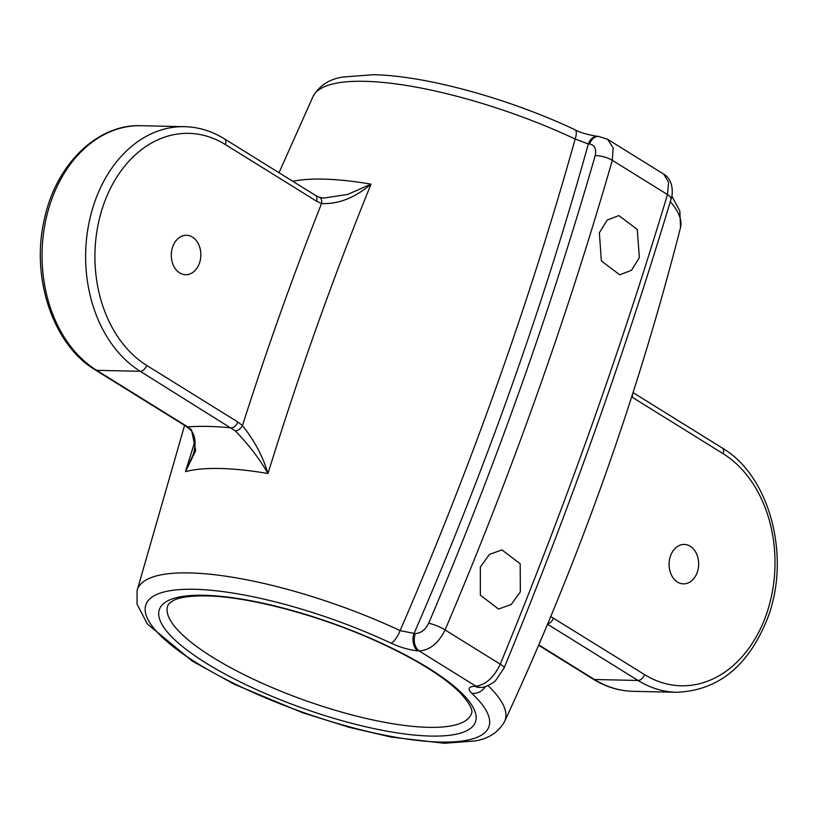 <?xml version="1.0" encoding="UTF-8"?>
<svg xmlns="http://www.w3.org/2000/svg" width="818" height="818" viewBox="0 0 818 818"><rect width="100%" height="100%" fill="white"/><g stroke="black" fill="none" stroke-linecap="round" stroke-linejoin="round"><path stroke-width="1.23" d="M639.369 257.619L637.253 229.459L618.868 215.584L607.15 220.114L599.369 232.772L601.353 260.942L619.707 274.807L631.506 270.288L639.369 257.619M520.34 591.895L520.187 563.776L501.986 549.911L489.399 554.42L480.33 567.048L480.35 595.167L498.53 609.042L511.189 604.533L520.34 591.895M417.896 650.852A13.16 9.121 94.1 0 1 414.051 633.429L415.309 633.521C420.892 633.285 425.35 629.86 428.663 623.255A13.16 2.74 23 0 1 445.084 629.942L500.248 664.196A13.16 2.628 -157.6 0 1 504.092 668.009C536.24 589.86 566.25 511.649 594.124 433.366C621.997 355.084 647.641 277.026 671.036 199.173A13.16 4.407 16.7 0 0 667.478 194.572L612.314 160.318C567.058 317.599 511.322 474.143 445.084 629.942C438.53 643.193 429.89 650.198 419.153 650.944L417.896 650.852C409.654 650.095 400.667 647.519 390.953 643.122A182.025 48.804 -160.4 0 0 194.418 589.287A182.025 48.804 -160.4 0 0 196.831 663.02A182.025 48.804 -160.4 0 0 440.421 742.069A182.025 48.804 -160.4 0 0 471.7 693.265C467.436 689.001 468.479 686.639 474.818 686.2L475.871 686.159C485.728 684.87 493.847 677.549 500.248 664.196C532.467 585.903 562.528 507.559 590.453 429.143C618.367 350.738 644.042 272.547 667.478 194.572L668.603 182.332L663.787 174.173L607.6 139.275L613.132 147.884L612.314 160.318A13.16 4.284 -164 0 0 595.177 155.645C596.608 148.907 594.747 145.042 589.604 144.04L588.346 143.948C542.723 307.926 484.624 471.086 414.051 633.429L400.125 630.617C470.769 467.415 529.113 303.55 575.177 139.019L588.346 143.948A13.16 9.121 94.1 0 1 597.375 136.309L597.375 136.309C587.631 134.745 580.197 132.577 575.085 129.796L575.085 129.796A13.16 4.295 115.1 0 1 575.177 139.019A195.124 52.321 -160.4 0 0 364.491 81.309A195.124 52.321 -160.4 0 0 313.018 96.544L279.01 172.741M485.493 686.547A13.16 10.767 132.9 0 1 471.7 693.265M323.499 198.13L347.783 194.398L371.024 184.132C332.916 278.181 298.57 374.634 267.987 473.51C259.47 458.796 248.59 444.593 235.339 430.881L140.256 371.3L96.677 370.339A6.575 3.988 121.8 0 1 95.338 369.961C52.587 344.623 30.307 276.392 44.642 218.058C56.299 164.275 97.362 123.958 140.962 125.716A128.252 96.054 91.3 0 0 51.462 200.113A128.252 96.054 91.3 0 0 96.677 370.339L187.762 426.904L191.535 429.92L195.727 450.646L185.471 471.679L195.042 440.933M697.202 572.436A19.734 14.775 91.3 0 0 684.298 544.43A19.734 14.775 91.3 0 0 670.535 555.872A19.734 14.775 91.3 0 0 683.429 583.878A19.734 14.775 91.3 0 0 697.202 572.436M550.749 616.547L644.543 674.584A121.677 91.125 91.3 0 0 766.088 615.218A121.677 91.125 91.3 0 0 723.184 453.724L631.67 396.883M292.793 181.299A203.007 54.438 19.6 0 1 323.151 179.111A203.007 54.438 19.6 0 1 371.024 184.132C354.94 197.823 338.447 204.306 321.535 203.559L316.464 201.136A6.575 3.988 -58.2 0 0 315.574 195.451L319.327 197.25A6.575 4.233 -70.9 0 1 321.535 203.559C292.875 276.147 266.525 350.155 242.465 425.595C254.357 440.452 262.864 456.424 267.987 473.51A203.007 54.438 -160.4 0 0 220.114 468.489A203.007 54.438 -160.4 0 0 185.471 471.679L193.314 454.266M172.731 246.719A19.734 14.775 -88.7 0 1 186.494 235.277A19.734 14.775 -88.7 0 1 199.398 263.284A19.734 14.775 -88.7 0 1 185.625 274.725A19.734 14.775 -88.7 0 1 172.731 246.719M316.464 201.136L225.39 144.571A121.677 91.125 91.3 0 0 103.835 203.938A121.677 91.125 91.3 0 0 146.739 365.431L237.823 421.996L242.465 425.595A6.575 3.609 133.4 0 1 235.339 430.881M504.092 668.009L495.882 680.218C495.064 682.151 484.092 688.327 480.606 687.365L480.606 687.365A13.16 10.511 -92.1 0 1 475.871 686.159L419.153 650.944A13.16 9.121 94.1 0 1 415.309 633.521M480.606 687.365L479.553 687.406A13.16 10.511 -92.1 0 1 474.818 686.2M488.009 685.627A195.124 52.321 19.6 0 1 504.614 721.456C498.479 732.202 488.683 738.685 475.238 740.914L444.379 743.276L391.566 737.161L349.388 727.366L302.65 712.744L234.49 684.349L192.24 661.056L147.291 623.889L137.035 604.083L137.097 590.586A195.124 52.321 19.6 0 1 189.439 572.917A195.124 52.321 19.6 0 1 400.125 630.617A13.16 4.295 115.1 0 1 390.953 643.122M428.663 623.255C494.614 468.131 550.115 312.261 595.177 155.645M597.375 136.309L598.633 136.401A13.16 9.121 94.1 0 0 589.604 144.04M632.58 394.061A6.575 3.988 121.8 0 1 632.11 397.159M547.712 623.837A6.575 3.988 -58.2 0 0 553.459 618.019M237.823 421.996A6.575 3.988 121.8 0 1 231.341 427.865A235.85 63.242 19.6 0 0 207.987 426.423A235.85 63.242 19.6 0 0 187.762 426.904A6.575 3.988 121.8 0 1 186.412 426.526L190.011 429.317A6.575 3.609 133.4 0 0 191.535 429.92M428.438 727.335A161.146 43.211 -160.4 0 0 471.352 713.766C473.417 710.372 469.726 703.419 460.289 692.918C443.683 676.445 416.209 659.41 377.865 641.823C320.451 615.545 248.58 596.455 206.064 595.893C190.809 595.698 179.98 597.191 173.58 600.371L169.408 603.152L167.741 605.657A161.146 43.211 -160.4 0 0 255.236 680.044A161.146 43.211 -160.4 0 0 428.438 727.335M204.081 595.289A167.721 44.97 19.6 0 1 428.54 668.132A167.721 44.97 19.6 0 1 430.759 736.067A167.721 44.97 19.6 0 1 206.3 663.224A167.721 44.97 19.6 0 1 204.081 595.289M504.614 721.456C578.479 562.201 637.12 397.517 680.545 227.414A195.124 52.321 -160.4 0 0 670.3 201.617M146.739 365.431A6.575 3.988 121.8 0 1 140.256 371.3A128.252 96.054 -88.7 0 1 95.031 201.075A128.252 96.054 -88.7 0 1 184.541 126.678L140.962 125.716M538.786 644.901L594.481 679.502L638.06 680.464L547.539 624.246M633.101 691.322C619.032 690.954 605.709 686.885 593.142 679.114A6.575 3.988 -58.2 0 0 594.481 679.502A128.252 96.054 91.3 0 0 633.101 691.322L676.68 692.284A128.252 96.054 -88.7 0 1 638.06 680.464A6.575 3.988 -58.2 0 0 644.543 674.584M676.68 692.284C718.603 690.576 749.012 665.586 767.928 617.334C790.965 556.342 769.81 475.831 722.304 448.039A6.575 3.988 121.8 0 1 723.184 453.724M225.39 144.571A6.575 3.988 -58.2 0 0 224.5 138.886L315.574 195.451M137.097 590.586L184.592 425.391M575.085 129.796C509.133 98.61 425.237 75.501 373.253 74.724L342.333 77.097C328.918 79.336 319.153 85.818 313.018 96.544M671.036 199.173C672.222 197.946 675.136 180.788 663.787 174.173M671.813 196.023L679.83 211.024L680.545 227.414M598.633 136.401L607.6 139.275M538.633 645.259L593.142 679.114M633.05 392.609L722.304 448.039M95.338 369.961L186.412 426.526M193.15 454.788C196.473 443.284 195.42 434.798 190.011 429.317M323.55 198.14L319.327 197.25M224.5 138.886C211.923 131.115 198.61 127.046 184.541 126.678"/></g></svg>
